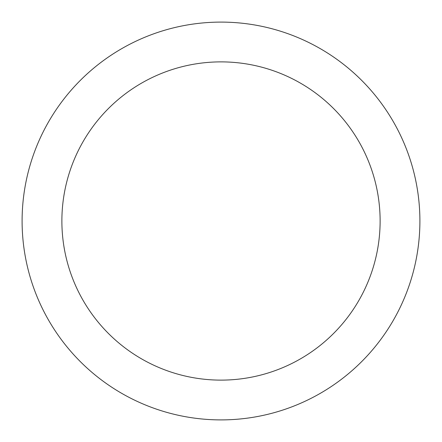 <?xml version="1.0" encoding="UTF-8"?>
<svg xmlns="http://www.w3.org/2000/svg" width="442" height="442" viewBox="0 0 442 442"><rect width="100%" height="100%" fill="white"/><g stroke="black" fill="none" stroke-linecap="round" stroke-linejoin="round"><path stroke-width="0.66" d="M221 22.1A198.9 198.9 0 0 1 419.9 221A198.9 198.9 0 0 1 221 419.9A198.9 198.9 0 0 1 22.1 221A198.9 198.9 0 0 1 221 22.1M221 61.88A159.12 159.12 0 0 1 380.12 221A159.12 159.12 0 0 1 221 380.12A159.12 159.12 0 0 1 61.88 221A159.12 159.12 0 0 1 221 61.88"/></g></svg>
